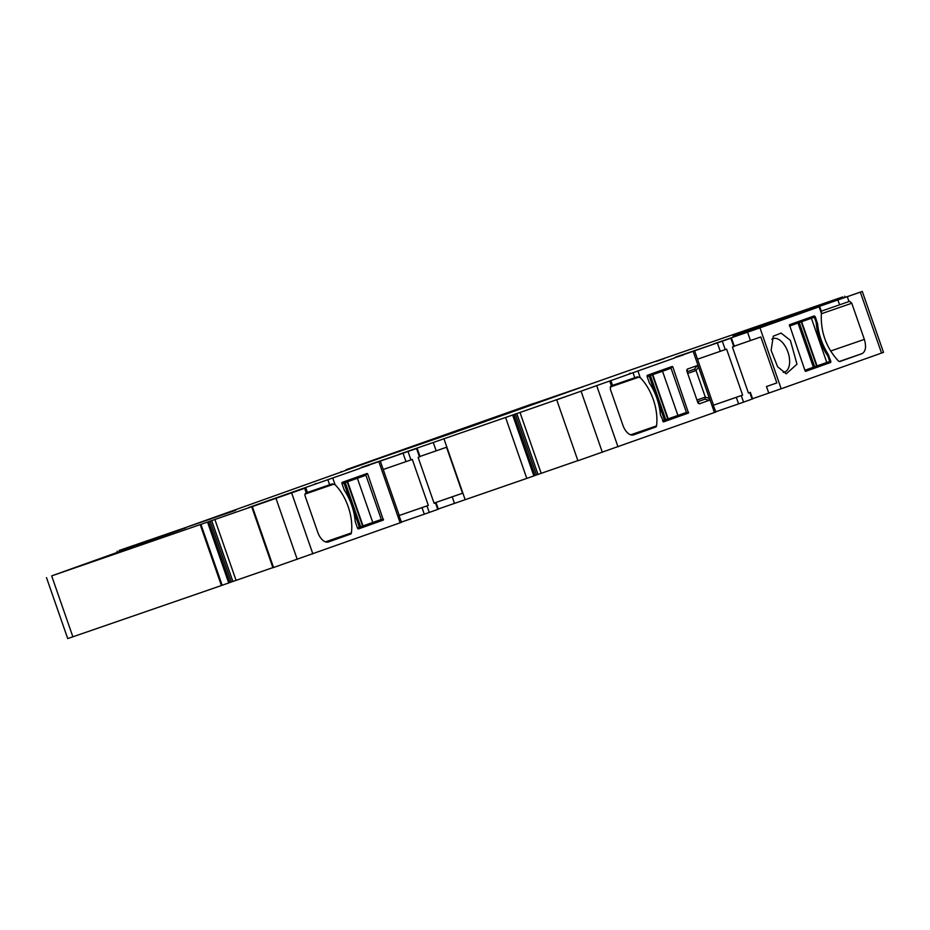 <?xml version="1.0" encoding="UTF-8"?>
<svg xmlns="http://www.w3.org/2000/svg" width="930" height="930" viewBox="0 0 930 930"><rect width="100%" height="100%" fill="white"/><g stroke="black" fill="none" stroke-linecap="round" stroke-linejoin="round"><path stroke-width="1.4" d="M843.161 297.995L842.778 296.903L763.146 324.791M739.524 332.917L801.555 311.562L733.003 335.951A1910.685 8.358 -19.2 0 1 790.175 316.247L786.838 317.549M757.09 328.174L819.121 306.819L759.961 327.86L781.177 388.775L883.5 352.365L862.284 291.439L826.77 303.75M781.177 388.775L752.568 398.703M751.022 399.47L738.594 403.899L736.304 397.331L741.268 395.587L743.558 402.167M715.821 411.757L738.594 403.899M512.639 414.989L533.855 475.916L526.799 478.404A1910.685 8.358 -19.2 0 1 465.488 499.584A1910.371 8.358 -19.2 0 1 465.163 499.689L443.947 438.774A1908.209 8.347 -19.2 0 0 444.273 438.658A1910.685 8.358 -19.2 0 0 505.583 417.477L567.835 395.843L556.71 399.819L577.925 460.734L715.902 411.99L713.345 405.503M577.89 460.617L533.994 475.811M513.767 414.594L534.983 475.509L513.79 414.582L534.983 475.509L533.855 475.916M465.163 499.689L438.274 509.012M436.728 509.78L424.301 514.197L422.011 507.629L426.975 505.897L429.265 512.465M401.528 522.056L424.301 514.197M185.791 527.856L51.662 575.891A1910.685 8.358 -19.2 0 0 200.194 524.613L262.702 502.898L251.728 506.804L272.932 567.73L401.609 522.288L399.051 515.801M272.885 567.614L228.861 582.854M229.838 582.552L208.622 521.637L229.838 582.552L228.827 582.924L222.154 585.272L200.938 524.357M46.5 577.635L67.716 638.561L72.877 636.806A1910.685 8.358 -19.2 0 0 221.41 585.54L222.154 585.272M842.778 296.903L809.205 308.493M800.567 311.887L801.555 311.562L801.834 312.375M750.615 329.115L740.513 332.591M750.568 328.988L763.077 324.617M758.403 326.023L808.344 308.807M759.275 325.709L762.344 324.686M533.564 403.608L526.799 405.922A460.431 2.011 -19.2 0 0 589.655 384.346L628.54 370.675A1911.766 8.37 -19.2 0 1 628.785 370.593A1910.685 8.358 -19.2 0 1 772.388 321.071L762.321 324.64M533.518 403.469L345.983 469.755L400.202 451.05A442.726 1.941 -19.2 0 1 456.339 431.787L388.228 455.27L187.256 526.938L235.639 510.338L119.028 550.502L185.733 527.67M272.932 567.73L251.716 506.804L305.831 487.89L248.368 507.641L359.898 468.418M316.142 483.472L315.119 483.833M369.094 465.244L359.84 468.232M369.024 465.035L416.547 448.516L419.465 456.886L418.116 457.362L434.124 503.351L435.473 502.874L437.763 509.442M415.512 448.853L361.619 467.418M399.179 454.491L361.572 467.29M399.11 454.293L433.264 442.494L436.182 450.852L446.528 447.249L462.536 493.237L452.189 496.841L454.479 503.421M443.947 438.774L433.264 442.494M556.71 399.819L674.192 358.108M630.447 373.174L629.412 373.523M683.387 354.935L674.134 357.934M683.317 354.725L730.852 338.218L733.758 346.576L732.41 347.053L748.429 393.041L750.359 392.355L748.429 393.041M729.806 338.555L675.912 357.108M713.473 344.193L675.866 356.981M713.403 343.995L747.557 332.184L750.475 340.554L760.821 336.951L776.841 382.939L766.483 386.543L768.773 393.111M759.961 327.86L747.557 332.184M818.133 307.132L819.121 306.819L821.364 313.259C820.446 331.824 826.177 347.785 838.546 361.142L839.755 361.561L861.971 353.656C865.702 351.54 866.493 346.785 864.354 339.392L851.775 303.25L849.636 301.332L821.295 311.166M768.168 324.361L758.078 327.848M768.122 324.233L780.7 320.048M881.547 353.075L860.331 292.148L780.642 319.862M860.331 292.148L862.284 291.439M775.969 321.28L825.898 304.064M776.829 320.955L779.898 319.932M786.803 317.467L779.886 319.885M396.912 452.085A442.726 1.941 -19.2 0 0 462.175 429.695L486.367 421.116A442.726 1.941 -19.2 0 0 421.185 443.482L396.912 452.085M518.37 408.909L427.277 441.285A442.726 1.941 -19.2 0 0 492.516 418.907L583.563 386.531A442.726 1.941 -19.2 0 0 518.37 408.909L518.638 409.665M95.616 560.662L105.462 557.268M95.604 560.639L105.416 557.151M664.357 358.55L656.08 361.41M664.299 358.387L656.034 361.282M805.089 370.872L789.407 324.768L814.273 315.921L815.343 316.886L817.61 324.024C818.772 334.87 822.26 344.891 828.072 354.086L830.734 361.084A1.267 0.698 -109 0 1 830.49 362.514L805.624 371.361M777.62 366.757L786.245 373.814L796.987 364.188L790.361 340.334L781.072 333.091L773.26 336.195L771.133 350.436L777.62 366.757M776.841 382.939L766.483 386.543M736.304 397.331L713.275 405.271L742.617 395.111L726.597 349.122L725.249 349.599L722.343 341.24M742.617 395.111L741.268 395.587M694.687 351.063L713.612 405.422M612.556 385.404L637.352 376.836L640.247 377.685A37.944 20.832 -109 0 1 656.522 425.894A2.534 1.383 -109 0 1 655.836 426.986L633.621 434.891A12.648 6.94 -109 0 1 633.586 434.903A12.648 6.94 -109 0 1 622.914 425.277L610.324 389.135L610.801 386.287L612.626 385.625L610.963 380.847M649.128 375.999L650.396 375.534L665.787 419.732L664.52 420.197L649.128 375.999L647.175 376.697L649.047 382.079A4.429 2.43 -109 0 0 649.838 383.706A39.211 21.53 -109 0 1 660.3 413.757A4.429 2.43 -109 0 0 660.695 415.524L663.636 421.86L688.502 413.025L669.519 419.57L669.472 418.384M647.175 376.708A1.267 0.698 -109 0 1 647.419 375.278L672.285 366.432L672.82 366.908L653.592 373.081M688.502 413.025L672.82 366.908M698.5 367.025L709.404 398.342L709.067 400.365L699.313 403.841L697.802 402.481L686.886 371.163L687.224 369.14L696.989 365.664L698.5 367.025L696.059 370.524L705.324 397.133L704.987 399.144L697.814 401.702A2.534 2.011 -35.1 0 1 697.5 401.632M698.209 403.318L697.802 402.481M686.886 371.163L686.689 370.221M526.799 478.404L505.583 417.477M434.043 503.107L452.189 496.841M434.112 503.316L435.473 502.874M422.011 507.629L398.97 515.58L428.323 505.42L412.304 459.432L410.955 459.908L408.049 451.55M428.323 505.42L426.975 505.897M380.393 461.373L399.319 515.72M307.412 492.447L332.208 483.879L335.102 484.739A37.944 20.832 -109 0 1 351.389 532.937A2.534 1.383 -109 0 1 350.691 534.041L328.476 541.934A12.648 6.94 -109 0 1 328.441 541.957A12.648 6.94 -109 0 1 317.781 532.32L305.191 496.19A2.534 1.383 -109 0 1 305.668 493.33L307.493 492.668L305.831 487.89M367.687 473.963L383.369 520.068L358.503 528.914A1.267 0.698 -109 0 1 357.434 527.949L355.562 522.567A4.429 2.43 -109 0 1 355.167 520.8A39.211 21.53 -109 0 0 344.704 490.749A4.429 2.43 -109 0 1 343.914 489.122L342.042 483.751A1.267 0.698 -109 0 1 342.287 482.321L367.141 473.475L367.687 473.963L348.459 480.124M221.41 585.54L200.194 524.613M383.218 469.499L410.955 459.908M417.14 448.307L420.046 456.665L419.465 456.886M419.965 456.444L436.182 450.852M697.512 359.189L725.249 349.599M731.433 337.997L734.34 346.367L733.758 346.576M734.27 346.146L750.475 340.554M821.364 313.259L821.411 312.213M795.696 322.536A1.267 0.698 71 0 1 796.347 323.431L815.343 316.886M811.402 318.281L826.793 362.479L829.734 361.433L827.863 356.05A39.211 21.53 71 0 1 816.215 322.605L814.343 317.235L801.648 321.687L817.04 365.885L814.634 366.722M811.797 367.803A1.267 0.698 -109 0 1 811.506 369.059L805.334 371.256M783.246 372.36A17.705 9.719 71 0 0 784.571 372.081A17.705 9.719 71 0 0 789.279 365.432A17.705 9.719 71 0 0 784.037 344.46A17.705 9.719 71 0 0 780.712 340.822A17.705 9.719 71 0 0 773.016 338.601A17.705 9.719 71 0 0 771.807 339.194M654.046 374.069L653.825 373.465M663.23 421.801L669.519 419.57M696.989 365.664L694.547 369.164L696.059 370.524L687.677 373.418M687.165 371.965A2.534 2.034 176.9 0 1 687.363 371.721L694.547 369.164M434.043 503.095L462.536 493.237M383.486 519.347L364.339 525.438M348.901 481.112L348.692 480.508M364.502 525.903L364.386 526.613L358.097 528.856M796.347 323.431L789.431 325.895M647.129 376.522L671.042 368.199L686.433 412.397L677.912 415.431L662.52 371.233L671.042 368.199M709.404 398.342L705.324 397.133L696.942 400.016M709.067 400.365L704.987 399.144L697.663 401.679M341.984 483.565L365.909 475.253L381.3 519.452L372.779 522.474L357.387 478.276L365.909 475.253M789.489 326.07L797.998 323.047L813.39 367.245L804.88 370.268M801.648 321.687L797.998 323.047M799.265 322.582L814.657 366.78L813.39 367.245M826.793 362.479L817.04 365.885M665.764 419.674L677.912 415.431M664.52 420.197L662.567 420.895M667.728 418.988L652.337 374.79L662.52 371.233M652.337 374.79L647.152 376.615M647.152 376.638L650.396 375.534M360.631 526.717L372.779 522.474M357.434 527.938L360.654 526.787L345.263 482.589L342.019 483.681L357.387 478.276M359.375 527.24L343.984 483.042L345.263 482.589M343.984 483.042L342.042 483.74M829.758 301.529L830.106 302.541M820.376 304.808L820.737 305.865M847.311 296.786L848.985 301.564M749.778 392.565L752.056 399.133M714.438 412.525L693.222 351.598M640.247 377.685L638.003 371.244M611.463 386.055L609.801 381.277M617.997 446.83L596.781 385.904M602.349 452.294L581.134 391.367M519.975 412.374L541.19 473.3M516.789 413.478L538.005 474.405M515.255 414.013L536.471 474.939M512.744 414.954L533.96 475.869M400.144 522.823L378.928 461.908M335.102 484.739L332.859 478.287M306.319 493.098L304.656 488.32M312.864 553.873L291.648 492.947M297.216 559.337L276.001 498.422M273.56 567.521L252.344 506.594M214.842 519.417L236.057 580.343M211.656 520.533L232.872 581.448M210.122 521.067L231.338 581.982M207.611 521.997L228.827 582.924M207.506 522.044L228.722 582.959M72.877 636.806L51.662 575.891M509.861 412.792L509.57 411.978M128.433 548.189L128.154 547.398M130.293 547.526L130.026 546.747M329.615 484.786L327.953 480.008M403.085 453.282L405.992 461.64M634.748 377.731L633.086 372.953M717.379 342.972L720.297 351.331M839.592 304.842L837.93 300.065M821.306 313.77L851.775 303.25M830.571 351.04L864.354 339.392M839.139 361.538L861.971 353.656M816.215 322.605L817.214 322.257M816.366 324.454L817.61 324.024M826.828 354.516L828.072 354.086M827.863 356.05L828.863 355.702M830.734 361.084L829.734 361.433M830.49 362.514L811.506 369.059M639.398 376.964L610.185 387.043M656.522 425.894L630.645 434.822M655.836 426.986L632.272 435.124M688.63 412.304L669.635 418.86M699.313 403.841L697.814 401.702M687.224 369.14L687.363 371.721M334.254 484.007L305.052 494.086M351.389 532.937L325.5 541.865M350.691 534.041L327.139 542.167M383.369 520.068L364.386 526.613M801.218 321.838L816.61 366.036M668.17 418.837L652.779 374.639M363.026 525.892L347.634 481.694M362.595 526.043L347.204 481.845M845.126 297.321L844.731 296.193M802.137 311.352L802.427 312.178M750.359 392.355L752.649 398.924M436.065 502.653L438.356 509.233M229.873 582.552L208.657 521.625M341.322 472.173L341.101 471.533M117.494 552.362L117.087 551.211M819.702 306.598L821.388 311.457"/></g></svg>
